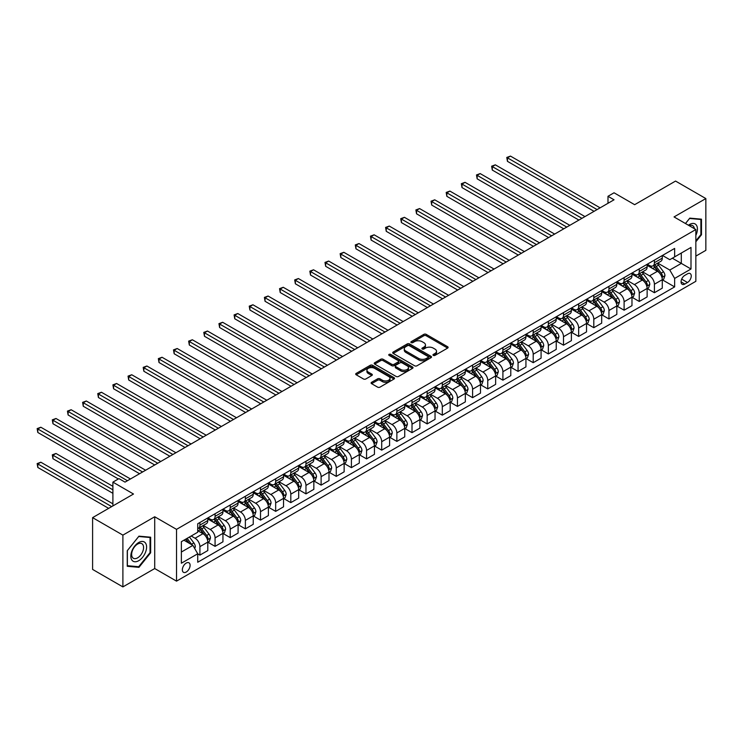 <?xml version="1.0" encoding="UTF-8"?>
<svg xmlns="http://www.w3.org/2000/svg" width="743" height="743" viewBox="0 0 743 743"><rect width="100%" height="100%" fill="white"/><g stroke="black" fill="none" stroke-linecap="round" stroke-linejoin="round"><path stroke-width="1.11" d="M433.318 355.395A1.18 0.678 0 0 0 434.98 355.395L447.62 348.096A1.681 0.975 0 0 0 448.113 347.408A1.681 0.975 0 0 0 447.62 346.721L426.203 334.359A1.681 0.975 0 0 0 423.826 334.359L411.185 341.659A1.18 0.678 0 0 0 410.842 342.133A1.18 0.678 0 0 0 411.185 342.616A1.18 0.678 0 0 0 412.848 342.616L414.492 341.669A5.387 3.111 0 0 1 422.098 341.669L423.881 342.699A5.387 3.111 0 0 1 425.46 344.901A5.387 3.111 0 0 1 423.881 347.102L422.247 348.04A1.18 0.678 0 0 0 421.903 348.523A1.18 0.678 0 0 0 422.247 349.006A1.18 0.678 0 0 0 423.919 349.006L425.553 348.058A5.387 3.111 0 0 1 433.169 348.058L434.952 349.089A5.387 3.111 0 0 1 436.522 351.29A5.387 3.111 0 0 1 434.952 353.482L433.318 354.43A1.18 0.678 0 0 0 432.965 354.913A1.18 0.678 0 0 0 433.318 355.395L433.318 354.43M186.224 572.036A5.489 3.167 120 0 0 189.809 567.206A5.489 3.167 120 0 0 188.963 562.813A5.489 3.167 120 0 0 186.224 563.083A5.489 3.167 120 0 0 182.639 567.912A5.489 3.167 120 0 0 183.475 572.314A5.489 3.167 120 0 0 186.224 572.036M371.602 382.301A1.681 0.975 0 0 0 371.11 382.989A1.681 0.975 0 0 0 371.602 383.667L377.611 387.14A1.681 0.975 0 0 0 379.989 387.14L394.022 379.032A1.681 0.975 0 0 0 394.524 378.345A1.681 0.975 0 0 0 394.022 377.658L372.614 365.296A1.681 0.975 0 0 0 370.237 365.296L356.194 373.404A1.681 0.975 0 0 0 355.702 374.091A1.681 0.975 0 0 0 356.194 374.778L363.457 378.967A1.681 0.975 0 0 0 365.835 378.967L371.844 375.494A1.681 0.975 0 0 0 372.336 374.816A1.681 0.975 0 0 0 371.844 374.128L368.24 372.048A4.504 2.6 0 0 1 366.921 370.209A4.504 2.6 0 0 1 369.698 367.813A4.504 2.6 0 0 1 374.602 368.37L388.7 376.515A4.504 2.6 0 0 1 390.019 378.345A4.504 2.6 0 0 1 387.242 380.75A4.504 2.6 0 0 1 382.339 380.184L379.989 378.828A1.681 0.975 0 0 0 377.611 378.828L371.602 382.301L371.602 383.667M695.847 256.112L705.85 250.345L705.85 198.567L675.554 181.069L634.643 204.687L614.043 192.79L607.988 196.291L614.043 199.793L125.019 482.123L118.954 478.631L112.899 482.123L112.899 505.918M122.892 535.127L122.892 586.905L154.711 568.544L154.711 516.766L122.892 535.127L92.596 517.639L133.499 494.021L112.899 482.123M154.711 516.766L176.528 529.36L695.847 229.522L695.847 281.309L176.528 581.137L176.528 529.36M705.85 198.567L674.04 216.928L695.847 229.522M414.603 365.779A1.681 0.975 0 0 0 416.99 365.779L431.024 357.671A1.681 0.975 0 0 0 431.516 356.984A1.681 0.975 0 0 0 431.024 356.306L409.607 343.935A1.681 0.975 0 0 0 407.229 343.935L393.196 352.043A1.681 0.975 0 0 0 392.703 352.73A1.681 0.975 0 0 0 393.196 353.417L414.603 365.779M389.564 355.646A1.18 0.678 0 0 1 390.753 355.813L390.753 354.411L412.523 366.977A1.681 0.975 0 0 1 413.015 367.664A1.681 0.975 0 0 1 412.523 368.352L398.489 376.46A1.681 0.975 0 0 1 396.112 376.46L374.695 364.098L380.704 360.652L380.704 359.259L374.695 362.723A1.681 0.975 0 0 0 374.203 363.411A1.681 0.975 0 0 0 374.695 364.098L374.695 362.723M380.704 360.652A1.681 0.975 0 0 1 383.082 360.652L383.082 359.259A1.681 0.975 0 0 0 380.704 359.259M383.082 359.259L391.765 364.265A1.681 0.975 0 0 0 394.143 364.265L398.127 361.971A1.681 0.975 0 0 0 398.619 361.284A1.681 0.975 0 0 0 398.127 360.596L389.091 355.377A1.18 0.678 0 0 1 388.747 354.894A1.18 0.678 0 0 1 389.471 354.262A1.18 0.678 0 0 1 390.753 354.411M122.892 586.905L92.596 569.417L92.596 517.639M687.489 273.823L684.823 275.356A5.312 3.065 120 0 0 681.35 280.037A5.312 3.065 120 0 0 682.167 284.3A5.312 3.065 120 0 0 684.823 284.04L687.489 282.498A5.312 3.065 120 0 0 690.962 277.817A5.312 3.065 120 0 0 690.145 273.554A5.312 3.065 120 0 0 687.489 273.823M662.459 255.453L669.796 259.688L674.644 256.883L674.644 248.422L197.731 523.759L197.731 532.229L181.376 541.675L181.376 563.222L197.731 553.776L197.731 562.247L674.644 286.9L674.644 278.439L669.796 270.043L657.741 263.087M674.644 256.883L690.999 247.438L690.999 268.994L674.644 278.439M154.711 568.544L176.528 581.137M607.988 196.291L607.988 203.285M672.341 258.211L681.303 263.394L681.303 253.038L690.999 247.438M669.796 270.043L681.303 263.394L690.999 268.994M181.376 552.03L192.883 545.381L183.92 540.198M197.731 553.851L199.913 555.105L199.913 546.644A6.854 3.956 -120 0 0 195.065 538.248L191.192 536M199.913 555.105L207.799 550.563L207.799 542.093A6.854 3.956 -120 0 0 202.95 533.697L197.731 530.688M207.975 542.269L215.071 546.356L215.071 537.895A6.854 3.956 -120 0 0 210.223 529.499L203.257 525.477M215.071 546.356L222.946 541.814L222.946 533.344A6.854 3.956 -120 0 0 218.098 524.948L207.799 519.004M223.123 533.52L230.219 537.616L230.219 529.146A6.854 3.956 -120 0 0 225.37 520.75L218.405 516.729M230.219 537.616L238.094 533.065L238.094 524.595A6.854 3.956 -120 0 0 233.246 516.199L222.946 510.255M238.271 524.772L245.366 528.867L245.366 520.397A6.854 3.956 -120 0 0 240.518 512.001L233.553 507.989M245.366 528.867L253.242 524.317L253.242 515.856A6.854 3.956 -120 0 0 248.394 507.46L238.094 501.506M253.428 516.023L260.514 520.119L260.514 511.658A6.854 3.956 -120 0 0 255.666 503.262L248.71 499.24M260.514 520.119L268.39 515.577L268.39 507.107A6.854 3.956 -120 0 0 263.542 498.711L253.242 492.758M268.576 507.283L275.662 511.37L275.662 502.909A6.854 3.956 -120 0 0 270.814 494.513L263.858 490.491M275.662 511.37L283.538 506.828L283.538 498.358A6.854 3.956 -120 0 0 278.69 489.962L268.39 484.018M283.724 498.534L290.81 502.63L290.81 494.16A6.854 3.956 -120 0 0 285.962 485.764L279.006 481.743M290.81 502.63L298.695 498.079L298.695 489.609A6.854 3.956 -120 0 0 293.847 481.213L283.538 475.269M298.872 489.786L305.967 493.881L305.967 485.411A6.854 3.956 -120 0 0 301.119 477.015L294.154 473.003M305.967 493.881L313.843 489.331L313.843 480.87A6.854 3.956 -120 0 0 308.995 472.474L298.695 466.52M314.02 481.037L321.115 485.133L321.115 476.672A6.854 3.956 -120 0 0 316.267 468.276L309.302 464.254M321.115 485.133L328.991 480.591L328.991 472.121A6.854 3.956 -120 0 0 324.143 463.725L313.843 457.772M329.168 472.297L336.263 476.384L336.263 467.923A6.854 3.956 -120 0 0 331.415 459.527L324.45 455.505M336.263 476.384L344.139 471.842L344.139 463.372A6.854 3.956 -120 0 0 339.291 454.976L328.991 449.032M344.325 463.548L351.411 467.644L351.411 459.174A6.854 3.956 -120 0 0 346.563 450.778L339.607 446.757M351.411 467.644L359.287 463.093L359.287 454.623A6.854 3.956 -120 0 0 354.439 446.227L344.139 440.283M359.473 454.8L366.559 458.895L366.559 450.425A6.854 3.956 -120 0 0 361.711 442.029L354.755 438.017M366.559 458.895L374.435 454.344L374.435 445.884A6.854 3.956 -120 0 0 369.587 437.488L359.287 431.534M374.621 446.051L381.707 450.147L381.707 441.686A6.854 3.956 -120 0 0 376.859 433.29L369.903 429.268M381.707 450.147L389.592 445.605L389.592 437.135A6.854 3.956 -120 0 0 384.744 428.739L374.435 422.786M389.769 437.311L396.864 441.398L396.864 432.937A6.854 3.956 -120 0 0 392.016 424.541L385.05 420.519M396.864 441.398L404.74 436.856L404.74 428.386A6.854 3.956 -120 0 0 399.892 419.99L389.592 414.046M404.916 428.562L412.012 432.658L412.012 424.188A6.854 3.956 -120 0 0 407.164 415.792L400.198 411.771M412.012 432.658L419.888 428.107L419.888 419.637A6.854 3.956 -120 0 0 415.04 411.241L404.74 405.297M420.074 419.814L427.16 423.909L427.16 415.439A6.854 3.956 -120 0 0 422.312 407.043L415.346 403.031M427.16 423.909L435.036 419.358L435.036 410.898A6.854 3.956 -120 0 0 430.188 402.502L419.888 396.548M435.222 411.065L442.308 415.161L442.308 406.7A6.854 3.956 -120 0 0 437.46 398.304L430.503 394.282M442.308 415.161L450.184 410.619L450.184 402.149A6.854 3.956 -120 0 0 445.336 393.753L435.036 387.8M450.369 402.325L457.456 406.412L457.456 397.951A6.854 3.956 -120 0 0 452.608 389.555L445.651 385.533M457.456 406.412L465.332 401.87L465.332 393.4A6.854 3.956 -120 0 0 460.493 385.004L450.184 379.06M465.517 393.576L472.604 397.672L472.604 389.202A6.854 3.956 -120 0 0 467.756 380.806L460.799 376.785M472.604 397.672L480.489 393.121L480.489 384.651A6.854 3.956 -120 0 0 475.641 376.255L465.332 370.311M480.665 384.828L487.761 388.923L487.761 380.453A6.854 3.956 -120 0 0 482.913 372.057L475.947 368.045M487.761 388.923L495.637 384.372L495.637 375.912A6.854 3.956 -120 0 0 490.789 367.516L480.489 361.562M495.813 376.079L502.909 380.175L502.909 371.714A6.854 3.956 -120 0 0 498.061 363.318L491.095 359.296M502.909 380.175L510.785 375.633L510.785 367.163A6.854 3.956 -120 0 0 505.937 358.767L495.637 352.814M510.97 367.339L518.057 371.426L518.057 362.965A6.854 3.956 -120 0 0 513.209 354.569L506.252 350.547M518.057 371.426L525.933 366.884L525.933 358.414A6.854 3.956 -120 0 0 521.084 350.018L510.785 344.074M526.118 358.59L533.205 362.686L533.205 354.216A6.854 3.956 -120 0 0 528.357 345.82L521.4 341.799M533.205 362.686L541.08 358.135L541.08 349.665A6.854 3.956 -120 0 0 536.232 341.269L525.933 335.325M541.266 349.842L548.353 353.937L548.353 345.467A6.854 3.956 -120 0 0 543.505 337.071L536.548 333.059M548.353 353.937L556.238 349.386L556.238 340.926A6.854 3.956 -120 0 0 551.39 332.53L541.08 326.576M556.414 341.102L563.5 345.189L563.5 336.728A6.854 3.956 -120 0 0 558.662 328.332L551.696 324.31M563.5 345.189L571.386 340.647L571.386 332.177A6.854 3.956 -120 0 0 566.538 323.781L556.238 317.828M571.562 332.353L578.658 336.44L578.658 327.979A6.854 3.956 -120 0 0 573.81 319.583L566.844 315.561M578.658 336.44L586.533 331.898L586.533 323.428A6.854 3.956 -120 0 0 581.685 315.032L571.386 309.088M586.71 323.604L593.806 327.7L593.806 319.23A6.854 3.956 -120 0 0 588.958 310.834L581.992 306.813M593.806 327.7L601.681 323.149L601.681 314.679A6.854 3.956 -120 0 0 596.833 306.283L586.533 300.339M601.867 314.856L608.954 318.951L608.954 310.481A6.854 3.956 -120 0 0 604.105 302.085L597.149 298.073M608.954 318.951L616.829 314.4L616.829 305.94A6.854 3.956 -120 0 0 611.981 297.544L601.681 291.59M617.015 306.116L624.101 310.202L624.101 301.742A6.854 3.956 -120 0 0 619.253 293.346L612.297 289.324M624.101 310.202L631.977 305.661L631.977 297.191A6.854 3.956 -120 0 0 627.129 288.795L616.829 282.842M632.163 297.367L639.249 301.454L639.249 292.993A6.854 3.956 -120 0 0 634.401 284.597L627.445 280.575M639.249 301.454L647.134 296.912L647.134 288.442A6.854 3.956 -120 0 0 642.286 280.046L631.977 274.102M647.311 288.618L654.407 292.714L654.407 284.244A6.854 3.956 -120 0 0 649.558 275.848L642.593 271.827M654.407 292.714L662.282 288.163L662.282 279.693A6.854 3.956 -120 0 0 657.434 271.297L647.134 265.353M647.311 264.202L649.558 265.492A6.854 3.956 -120 0 0 652.986 265.836A6.854 3.956 -120 0 0 654.407 262.697L654.407 260.106M632.163 272.941L634.401 274.241A6.854 3.956 -120 0 0 637.828 274.576A6.854 3.956 -120 0 0 639.249 271.436L639.249 268.855M617.015 281.69L619.253 282.981A6.854 3.956 -120 0 0 622.68 283.324A6.854 3.956 -120 0 0 624.101 280.185L624.101 277.594M601.867 290.439L604.105 291.73A6.854 3.956 -120 0 0 607.533 292.073A6.854 3.956 -120 0 0 608.954 288.934L608.954 286.343M586.71 299.188L588.958 300.478A6.854 3.956 -120 0 0 592.385 300.822A6.854 3.956 -120 0 0 593.806 297.683L593.806 295.092M571.562 307.927L573.81 309.227A6.854 3.956 -120 0 0 577.237 309.562A6.854 3.956 -120 0 0 578.658 306.422L578.658 303.841M556.414 316.676L558.662 317.967A6.854 3.956 -120 0 0 562.089 318.31A6.854 3.956 -120 0 0 563.5 315.171L563.5 312.58M541.266 325.425L543.505 326.716A6.854 3.956 -120 0 0 546.932 327.059A6.854 3.956 -120 0 0 548.353 323.92L548.353 321.329M526.118 334.174L528.357 335.464A6.854 3.956 -120 0 0 531.784 335.808A6.854 3.956 -120 0 0 533.205 332.669L533.205 330.078M510.97 342.913L513.209 344.213A6.854 3.956 -120 0 0 516.636 344.548A6.854 3.956 -120 0 0 518.057 341.409L518.057 338.827M495.813 351.662L498.061 352.953A6.854 3.956 -120 0 0 501.488 353.296A6.854 3.956 -120 0 0 502.909 350.157L502.909 347.566M480.665 360.411L482.913 361.702A6.854 3.956 -120 0 0 486.34 362.045A6.854 3.956 -120 0 0 487.761 358.906L487.761 356.315M465.517 369.16L467.756 370.451A6.854 3.956 -120 0 0 471.192 370.794A6.854 3.956 -120 0 0 472.604 367.655L472.604 365.064M450.369 377.899L452.608 379.199A6.854 3.956 -120 0 0 456.035 379.534A6.854 3.956 -120 0 0 457.456 376.395L457.456 373.813M435.222 386.648L437.46 387.939A6.854 3.956 -120 0 0 440.887 388.283A6.854 3.956 -120 0 0 442.308 385.143L442.308 382.552M420.074 395.397L422.312 396.688A6.854 3.956 -120 0 0 425.739 397.031A6.854 3.956 -120 0 0 427.16 393.892L427.16 391.301M404.916 404.146L407.164 405.437A6.854 3.956 -120 0 0 410.591 405.78A6.854 3.956 -120 0 0 412.012 402.641L412.012 400.05M389.769 412.885L392.016 414.185A6.854 3.956 -120 0 0 395.443 414.52A6.854 3.956 -120 0 0 396.864 411.381L396.864 408.799M374.621 421.634L376.859 422.925A6.854 3.956 -120 0 0 380.295 423.269A6.854 3.956 -120 0 0 381.707 420.129L381.707 417.538M359.473 430.383L361.711 431.674A6.854 3.956 -120 0 0 365.138 432.017A6.854 3.956 -120 0 0 366.559 428.878L366.559 426.287M344.325 439.132L346.563 440.423A6.854 3.956 -120 0 0 349.99 440.766A6.854 3.956 -120 0 0 351.411 437.627L351.411 435.036M329.168 447.871L331.415 449.171A6.854 3.956 -120 0 0 334.842 449.506A6.854 3.956 -120 0 0 336.263 446.367L336.263 443.785M314.02 456.62L316.267 457.911A6.854 3.956 -120 0 0 319.694 458.255A6.854 3.956 -120 0 0 321.115 455.115L321.115 452.524M298.872 465.369L301.119 466.66A6.854 3.956 -120 0 0 304.546 467.003A6.854 3.956 -120 0 0 305.967 463.864L305.967 461.273M283.724 474.118L285.962 475.409A6.854 3.956 -120 0 0 289.389 475.752A6.854 3.956 -120 0 0 290.81 472.613L290.81 470.022M268.576 482.857L270.814 484.157A6.854 3.956 -120 0 0 274.241 484.492A6.854 3.956 -120 0 0 275.662 481.353L275.662 478.771M253.428 491.606L255.666 492.897A6.854 3.956 -120 0 0 259.093 493.241A6.854 3.956 -120 0 0 260.514 490.101L260.514 487.51M238.271 500.355L240.518 501.646A6.854 3.956 -120 0 0 243.945 501.989A6.854 3.956 -120 0 0 245.366 498.85L245.366 496.259M223.123 509.104L225.37 510.395A6.854 3.956 -120 0 0 228.798 510.738A6.854 3.956 -120 0 0 230.219 507.599L230.219 505.008M207.975 517.843L210.223 519.143A6.854 3.956 -120 0 0 213.65 519.478A6.854 3.956 -120 0 0 215.071 516.339L215.071 513.757M662.459 279.87L674.644 286.9M652.986 265.836L660.861 261.285A6.854 3.956 -120 0 0 662.282 258.146L662.282 255.555M637.828 274.576L645.713 270.034A6.854 3.956 -120 0 0 647.134 266.895L647.134 264.304M622.68 283.324L630.566 278.774A6.854 3.956 -120 0 0 631.977 275.634L631.977 273.053M607.533 292.073L615.408 287.522A6.854 3.956 -120 0 0 616.829 284.383L616.829 281.792M592.385 300.822L600.26 296.271A6.854 3.956 -120 0 0 601.681 293.132L601.681 290.541M577.237 309.562L585.112 305.02A6.854 3.956 -120 0 0 586.533 301.881L586.533 299.29M562.089 318.31L569.965 313.76A6.854 3.956 -120 0 0 571.386 310.62L571.386 308.039M546.932 327.059L554.817 322.508A6.854 3.956 -120 0 0 556.238 319.369L556.238 316.778M531.784 335.808L539.659 331.257A6.854 3.956 -120 0 0 541.08 328.118L541.08 325.527M516.636 344.548L524.512 340.006A6.854 3.956 -120 0 0 525.933 336.867L525.933 334.276M501.488 353.296L509.364 348.746A6.854 3.956 -120 0 0 510.785 345.606L510.785 343.025M486.34 362.045L494.216 357.494A6.854 3.956 -120 0 0 495.637 354.355L495.637 351.764M471.192 370.794L479.068 366.243A6.854 3.956 -120 0 0 480.489 363.104L480.489 360.513M456.035 379.534L463.92 374.992A6.854 3.956 -120 0 0 465.332 371.853L465.332 369.262M440.887 388.283L448.763 383.732A6.854 3.956 -120 0 0 450.184 380.592L450.184 378.011M425.739 397.031L433.615 392.48A6.854 3.956 -120 0 0 435.036 389.341L435.036 386.75M410.591 405.78L418.467 401.229A6.854 3.956 -120 0 0 419.888 398.09L419.888 395.499M395.443 414.52L403.319 409.978A6.854 3.956 -120 0 0 404.74 406.839L404.74 404.248M380.295 423.269L388.171 418.718A6.854 3.956 -120 0 0 389.592 415.578L389.592 412.997M365.138 432.017L373.023 427.466A6.854 3.956 -120 0 0 374.435 424.327L374.435 421.736M349.99 440.766L357.866 436.215A6.854 3.956 -120 0 0 359.287 433.076L359.287 430.485M334.842 449.506L342.718 444.964A6.854 3.956 -120 0 0 344.139 441.825L344.139 439.234M319.694 458.255L327.57 453.704A6.854 3.956 -120 0 0 328.991 450.564L328.991 447.983M304.546 467.003L312.422 462.452A6.854 3.956 -120 0 0 313.843 459.313L313.843 456.722M289.389 475.752L297.274 471.201A6.854 3.956 -120 0 0 298.695 468.062L298.695 465.471M274.241 484.492L282.126 479.95A6.854 3.956 -120 0 0 283.538 476.811L283.538 474.22M259.093 493.241L266.969 488.69A6.854 3.956 -120 0 0 268.39 485.55L268.39 482.969M243.945 501.989L251.821 497.438A6.854 3.956 -120 0 0 253.242 494.299L253.242 491.708M228.798 510.738L236.673 506.187A6.854 3.956 -120 0 0 238.094 503.048L238.094 500.457M213.65 519.478L221.525 514.936A6.854 3.956 -120 0 0 222.946 511.797L222.946 509.206M197.731 528.505A6.854 3.956 -120 0 0 198.492 528.227L206.378 523.676A6.854 3.956 -120 0 0 207.799 520.537L207.799 517.955M198.492 528.227A6.854 3.956 -120 0 0 199.913 525.087L199.913 522.496M192.883 545.381L197.731 553.776M695.847 241.781L701.485 234.769L701.485 219.176L689.792 218.136L685.455 223.522M127.257 566.296L138.95 567.346L150.653 552.792L150.653 537.198L138.95 536.158L127.257 550.702L127.257 566.296M700.881 234.416L701.485 234.769M150.049 552.439L150.653 552.792M137.715 566.63L138.95 567.346M433.782 355.553L434.952 354.885A5.387 3.111 0 0 0 436.522 352.684L436.522 351.29M425.46 344.901L425.46 346.303A5.387 3.111 0 0 1 423.881 348.495L422.721 349.173M447.62 346.721L447.62 348.096L426.203 335.752A1.681 0.975 0 0 0 423.826 335.752L411.659 342.783M431.005 357.689L409.607 345.337A1.681 0.975 0 0 0 407.229 345.337L393.214 353.427M428.052 357.467A1.18 0.678 0 0 0 428.395 356.984A1.18 0.678 0 0 0 428.052 356.51L409.254 345.653A1.18 0.678 0 0 0 407.591 345.653L405.864 346.656A5.387 3.111 0 0 0 404.285 348.848A5.387 3.111 0 0 0 405.864 351.049L418.708 358.46A5.387 3.111 0 0 0 426.324 358.46L428.052 357.467L428.052 358.869A1.18 0.678 0 0 0 428.395 358.386L428.395 356.984M404.285 348.848L404.285 350.25A5.387 3.111 0 0 0 405.864 352.442L405.864 351.049M428.052 358.869L426.324 359.863A5.387 3.111 0 0 1 418.708 359.863L405.864 352.442M383.082 360.652L391.765 365.667A1.681 0.975 0 0 0 394.143 365.667L398.127 363.364A1.681 0.975 0 0 0 398.619 362.677L398.619 361.284M390.753 355.813L412.504 368.37M400.774 369.475A4.504 2.6 0 0 0 405.678 370.033A4.504 2.6 0 0 0 408.464 367.636A4.504 2.6 0 0 0 407.145 365.797L402.177 362.928A1.681 0.975 0 0 0 399.799 362.928L395.815 365.231A1.681 0.975 0 0 0 395.322 365.918A1.681 0.975 0 0 0 395.815 366.605L400.774 369.475L400.774 370.868A4.504 2.6 0 0 0 405.678 371.435A4.504 2.6 0 0 0 408.464 369.03L408.464 367.636M395.322 365.918L395.322 367.321A1.681 0.975 0 0 0 395.815 367.999L395.815 366.605M400.774 370.868L395.815 367.999M390.019 378.345L390.019 379.747A4.504 2.6 0 0 1 387.242 382.153A4.504 2.6 0 0 1 382.339 381.586L379.989 380.23A1.681 0.975 0 0 0 377.611 380.23L371.621 383.685M366.921 370.209L366.921 371.611A4.504 2.6 0 0 0 368.24 373.45L368.24 372.048M371.844 374.128L371.844 375.494L368.24 373.45M394.004 379.051L372.614 366.698A1.681 0.975 0 0 0 370.237 366.698L356.222 374.788M662.282 279.981L663.731 279.136L664.948 275.634A4.542 2.619 -120 0 0 663.499 271.771L658.549 265.158A13.114 7.569 -120 0 0 657.109 263.449M652.187 268.269A13.114 7.569 -120 0 0 649.503 265.465M661.864 277.195L662.496 275.829A4.542 2.619 -120 0 0 661.196 273.099L656.245 266.486A13.114 7.569 -120 0 0 654.815 264.777M653.589 265.483A10.885 6.288 60 0 1 655.382 267.508L659.57 273.108M507.45 196.328L563.751 228.825L477.155 178.831L477.155 175.329L480.182 173.583L569.807 225.324M653.357 265.613A13.114 7.569 60 0 1 654.787 267.331L658.075 271.724M597.075 209.582L507.45 157.841L510.478 156.095L600.103 207.836M594.047 211.337L507.45 161.342L507.45 157.841L506.782 157.451L510.478 156.095M507.45 161.342L506.782 157.451M647.134 288.721L648.583 287.885L649.8 284.383A4.542 2.619 -120 0 0 648.351 280.52L643.392 273.907A13.114 7.569 -120 0 0 641.961 272.189M637.039 277.018A13.114 7.569 -120 0 0 634.355 274.213M646.716 285.944L647.348 284.578A4.542 2.619 -120 0 0 646.048 281.848L641.088 275.235A13.114 7.569 -120 0 0 639.658 273.526M638.441 274.223A10.885 6.288 60 0 1 640.225 276.257L644.422 281.848M492.303 205.068L548.594 237.574L462.007 187.58L462.007 184.078L465.034 182.332L554.659 234.073M638.209 274.362A13.114 7.569 60 0 1 639.639 276.08L642.927 280.473M631.977 297.469L633.435 296.633L634.643 293.132A4.542 2.619 -120 0 0 633.194 289.259L628.244 282.656A13.114 7.569 -120 0 0 626.813 280.938M621.891 285.767A13.114 7.569 -120 0 0 619.207 282.953M631.569 294.692L632.191 293.327A4.542 2.619 -120 0 0 630.891 290.597L625.94 283.984A13.114 7.569 -120 0 0 624.51 282.266M623.293 282.972A10.885 6.288 60 0 1 625.077 285.006L629.265 290.597M477.155 213.817L533.446 246.323L446.849 196.328L446.849 192.827L449.886 191.081L539.511 242.822M623.061 283.111A13.114 7.569 60 0 1 624.491 284.82L627.779 289.213M616.829 306.218L618.287 305.373L619.495 301.881A4.542 2.619 -120 0 0 618.046 298.008L613.096 291.395A13.114 7.569 -120 0 0 611.665 289.686M606.743 294.516A13.114 7.569 -120 0 0 604.059 291.702M616.421 303.432L617.043 302.076A4.542 2.619 -120 0 0 615.743 299.336L610.792 292.733A13.114 7.569 -120 0 0 609.362 291.015M608.145 291.72A10.885 6.288 60 0 1 609.929 293.754L614.117 299.345M462.007 222.566L518.298 255.063L431.702 205.068L431.702 201.576L434.739 199.821L524.363 251.571M607.904 291.86A13.114 7.569 60 0 1 609.334 293.569L612.631 297.962M581.927 218.331L492.303 166.59L495.33 164.835L584.955 216.584M578.899 220.077L492.303 170.082L492.303 166.59L491.634 166.2L495.33 164.835M492.303 170.082L491.634 166.2M566.779 227.079L476.486 174.949L480.182 173.583M477.155 178.831L476.486 174.949M551.631 235.828L461.338 183.697L465.034 182.332M462.007 187.58L461.338 183.697M601.681 314.967L603.14 314.122L604.347 310.62A4.542 2.619 -120 0 0 602.898 306.757L597.948 300.144A13.114 7.569 -120 0 0 596.518 298.435M591.586 303.255A13.114 7.569 -120 0 0 588.902 300.451M601.263 312.181L601.895 310.815A4.542 2.619 -120 0 0 600.595 308.085L595.645 301.472A13.114 7.569 -120 0 0 594.214 299.763M592.988 300.469A10.885 6.288 60 0 1 594.781 302.494L598.969 308.094M446.849 231.314L503.15 263.811L416.554 213.817L416.554 210.315L419.581 208.569L509.206 260.31M592.756 300.599A13.114 7.569 60 0 1 594.186 302.317L597.483 306.71M536.474 244.568L446.19 192.437L449.886 191.081M446.849 196.328L446.19 192.437M695.847 235.401A11.145 6.436 120 0 0 696.367 225.101A11.145 6.436 120 0 0 688.417 225.231M694.361 228.668A8.433 4.867 120 0 0 693.609 226.522A8.433 4.867 120 0 0 692.662 225.64A8.433 4.867 120 0 0 689.198 225.686M689.523 218.461L700.881 219.491L700.881 234.593L695.847 240.853M700.129 219.055L700.881 219.491M685.483 223.541L689.55 218.479M138.709 542.511A11.145 6.436 120 0 0 130.833 556.154A11.145 6.436 120 0 0 138.709 560.705A11.145 6.436 120 0 0 146.594 547.062A11.145 6.436 120 0 0 138.709 542.511M137.604 544.08A8.433 4.867 120 0 0 132.096 551.52A8.433 4.867 120 0 0 133.387 558.272A8.433 4.867 120 0 0 137.604 557.854A8.433 4.867 120 0 0 143.12 550.424A8.433 4.867 120 0 0 141.829 543.662A8.433 4.867 120 0 0 137.604 544.08M150.049 552.616L138.709 566.714L127.378 565.702L127.378 550.6L138.709 536.502L150.049 537.514L150.049 552.616M149.297 537.078L150.049 537.514M586.533 323.707L587.982 322.871L589.199 319.369A4.542 2.619 -120 0 0 587.75 315.506L582.8 308.893A13.114 7.569 -120 0 0 581.37 307.175M576.438 312.004A13.114 7.569 -120 0 0 573.754 309.199M586.116 320.93L586.747 319.564A4.542 2.619 -120 0 0 585.447 316.834L580.497 310.221A13.114 7.569 -120 0 0 579.066 308.512M577.84 309.209A10.885 6.288 60 0 1 579.633 311.243L583.822 316.834M431.702 240.054L488.002 272.56L401.406 222.566L401.406 219.064L404.433 217.318L494.058 269.059M577.608 309.348A13.114 7.569 60 0 1 579.038 311.066L582.336 315.459M521.326 253.317L431.042 201.186L434.739 199.821M431.702 205.068L431.042 201.186M571.386 332.455L572.834 331.619L574.051 328.118A4.542 2.619 -120 0 0 572.602 324.245L567.643 317.642A13.114 7.569 -120 0 0 566.212 315.924M561.29 320.753A13.114 7.569 -120 0 0 558.606 317.939M570.968 329.678L571.599 328.313A4.542 2.619 -120 0 0 570.299 325.583L565.349 318.97A13.114 7.569 -120 0 0 563.909 317.252M562.692 317.958A10.885 6.288 60 0 1 564.476 319.992L568.674 325.583M416.554 248.803L472.845 281.309M562.46 318.097A13.114 7.569 60 0 1 563.891 319.806L567.178 324.199M506.178 262.065L415.885 209.935L419.581 208.569M416.554 213.817L415.885 209.935M556.238 341.204L557.687 340.359L558.903 336.867A4.542 2.619 -120 0 0 557.445 332.994L552.495 326.381A13.114 7.569 -120 0 0 551.065 324.672M546.142 329.502A13.114 7.569 -120 0 0 543.458 326.688M555.82 338.418L556.451 337.062A4.542 2.619 -120 0 0 555.151 334.322L550.191 327.719A13.114 7.569 -120 0 0 548.761 326.001M547.545 326.706A10.885 6.288 60 0 1 549.328 328.74L553.526 334.331M401.406 257.552L457.697 290.049L371.11 240.054L371.11 236.562L374.138 234.807L463.762 286.557M547.312 326.846A13.114 7.569 60 0 1 548.743 328.555L552.03 332.948M491.03 270.814L400.737 218.683L404.433 217.318M401.406 222.566L400.737 218.683M541.08 349.953L542.539 349.108L543.746 345.606A4.542 2.619 -120 0 0 542.297 341.743L537.347 335.13A13.114 7.569 -120 0 0 535.917 333.421M530.994 338.241A13.114 7.569 -120 0 0 528.31 335.437M540.672 347.167L541.294 345.801A4.542 2.619 -120 0 0 539.994 343.071L535.044 336.458A13.114 7.569 -120 0 0 533.613 334.749M532.397 335.455A10.885 6.288 60 0 1 534.18 337.48L538.369 343.08M386.258 266.3L442.549 298.797L355.953 248.803L355.953 245.301L358.99 243.555L448.614 295.296M532.164 335.585A13.114 7.569 60 0 1 533.595 337.303L536.883 341.696M475.882 279.554L386.258 227.813L389.286 226.067L478.91 277.808M472.854 281.309L386.258 231.314L386.258 227.813L385.589 227.423L389.286 226.067M386.258 231.314L385.589 227.423M525.933 358.693L527.391 357.857L528.598 354.355A4.542 2.619 -120 0 0 527.149 350.492L522.199 343.879A13.114 7.569 -120 0 0 520.769 342.161M515.846 346.99A13.114 7.569 -120 0 0 513.162 344.185M525.524 355.916L526.146 354.55A4.542 2.619 -120 0 0 524.846 351.82L519.896 345.207A13.114 7.569 -120 0 0 518.465 343.498M517.249 344.195A10.885 6.288 60 0 1 519.032 346.229L523.221 351.82M371.11 275.04L427.401 307.546L340.805 257.552L340.805 254.05L343.833 252.304L433.457 304.045M517.007 344.334A13.114 7.569 60 0 1 518.438 346.052L521.735 350.445M460.734 288.303L370.441 236.172L374.138 234.807M371.11 240.054L370.441 236.172M510.785 367.441L512.243 366.605L513.45 363.104A4.542 2.619 -120 0 0 512.001 359.231L507.051 352.628A13.114 7.569 -120 0 0 505.621 350.91M500.689 355.739A13.114 7.569 -120 0 0 498.005 352.925M510.367 364.664L510.998 363.299A4.542 2.619 -120 0 0 509.698 360.569L504.748 353.956A13.114 7.569 -120 0 0 503.317 352.238M502.092 352.944A10.885 6.288 60 0 1 503.884 354.978L508.073 360.569M355.953 283.789L412.254 316.295L325.657 266.3L325.657 262.799L328.685 261.053L418.309 312.794M501.859 353.083A13.114 7.569 60 0 1 503.29 354.792L506.587 359.185M445.577 297.051L355.293 244.921L358.99 243.555M355.953 248.803L355.293 244.921M495.637 376.19L497.086 375.345L498.302 371.853A4.542 2.619 -120 0 0 496.853 367.98L491.903 361.367A13.114 7.569 -120 0 0 490.473 359.658M485.541 364.488A13.114 7.569 -120 0 0 482.857 361.674M495.219 373.404L495.85 372.048A4.542 2.619 -120 0 0 494.55 369.308L489.6 362.705A13.114 7.569 -120 0 0 488.17 360.987M486.944 361.692A10.885 6.288 60 0 1 488.736 363.726L492.925 369.317M340.805 292.538L397.106 325.035L310.509 275.04L310.509 271.548L313.537 269.793L403.161 321.543M486.711 361.832A13.114 7.569 60 0 1 488.142 363.541L491.439 367.934M430.429 305.8L340.136 253.669L343.833 252.304M340.805 257.552L340.136 253.669M480.489 384.939L481.938 384.094L483.154 380.592A4.542 2.619 -120 0 0 481.705 376.729L476.746 370.116A13.114 7.569 -120 0 0 475.316 368.407M470.393 373.227A13.114 7.569 -120 0 0 467.709 370.423M480.071 382.153L480.702 380.787A4.542 2.619 -120 0 0 479.402 378.057L474.443 371.444A13.114 7.569 -120 0 0 473.012 369.735M471.796 370.441A10.885 6.288 60 0 1 473.579 372.466L477.777 378.066M325.657 301.286L381.948 333.783L295.361 283.789L295.361 280.287L298.389 278.541L388.013 330.282M471.564 370.571A13.114 7.569 60 0 1 472.994 372.289L476.282 376.682M415.281 314.54L324.988 262.409L328.685 261.053M325.657 266.3L324.988 262.409M465.332 393.679L466.79 392.843L468.006 389.341A4.542 2.619 -120 0 0 466.548 385.478L461.598 378.865A13.114 7.569 -120 0 0 460.168 377.147M455.245 381.976A13.114 7.569 -120 0 0 452.561 379.171M464.923 390.902L465.555 389.536A4.542 2.619 -120 0 0 464.254 386.806L459.295 380.193A13.114 7.569 -120 0 0 457.864 378.484M456.648 379.181A10.885 6.288 60 0 1 458.431 381.215L462.62 386.806M310.509 310.026L366.801 342.532L280.213 292.538L280.213 289.036L283.241 287.29L372.865 339.031M456.416 379.32A13.114 7.569 60 0 1 457.846 381.038L461.134 385.431M400.133 323.289L309.84 271.158L313.537 269.793M310.509 275.04L309.84 271.158M450.184 402.427L451.642 401.591L452.849 398.09A4.542 2.619 -120 0 0 451.4 394.217L446.45 387.614A13.114 7.569 -120 0 0 445.02 385.896M440.097 390.725A13.114 7.569 -120 0 0 437.413 387.911M449.775 399.65L450.397 398.285A4.542 2.619 -120 0 0 449.097 395.555L444.147 388.942A13.114 7.569 -120 0 0 442.717 387.224M441.5 387.93A10.885 6.288 60 0 1 443.283 389.964L447.472 395.555M295.361 318.775L351.653 351.281L265.056 301.286L265.056 297.785L268.093 296.039L357.717 347.78M441.268 388.069A13.114 7.569 60 0 1 442.698 389.778L445.986 394.171M384.985 332.037L294.692 279.907L298.389 278.541M295.361 283.789L294.692 279.907M435.036 411.176L436.494 410.331L437.701 406.839A4.542 2.619 -120 0 0 436.252 402.966L431.302 396.353A13.114 7.569 -120 0 0 429.872 394.644M424.95 399.474A13.114 7.569 -120 0 0 422.265 396.66M434.627 408.39L435.249 407.034A4.542 2.619 -120 0 0 433.949 404.294L428.999 397.691A13.114 7.569 -120 0 0 427.569 395.973M426.352 396.678A10.885 6.288 60 0 1 428.135 398.712L432.324 404.303M280.213 327.524L336.505 360.021L249.908 310.026L249.908 306.534L252.936 304.779L342.56 356.529M426.111 396.818A13.114 7.569 60 0 1 427.541 398.527L430.838 402.92M369.838 340.786L279.544 288.656L283.241 287.29M280.213 292.538L279.544 288.656M419.888 419.925L421.346 419.08L422.553 415.578A4.542 2.619 -120 0 0 421.105 411.715L416.154 405.102A13.114 7.569 -120 0 0 414.724 403.393M409.792 408.213A13.114 7.569 -120 0 0 407.108 405.409M419.47 417.139L420.101 415.774A4.542 2.619 -120 0 0 418.801 413.043L413.851 406.43A13.114 7.569 -120 0 0 412.421 404.721M411.195 405.427A10.885 6.288 60 0 1 412.987 407.452L417.176 413.052M265.056 336.273L321.357 368.769L234.76 318.775L234.76 315.273L237.788 313.527L327.412 365.268M410.963 405.557A13.114 7.569 60 0 1 412.393 407.275L415.69 411.668M354.68 349.526L264.397 297.395L268.093 296.039M265.056 301.286L264.397 297.395M404.74 428.665L406.189 427.829L407.405 424.327A4.542 2.619 -120 0 0 405.957 420.464L401.006 413.851A13.114 7.569 -120 0 0 399.576 412.133M394.644 416.962A13.114 7.569 -120 0 0 391.96 414.157M404.322 425.888L404.954 424.522A4.542 2.619 -120 0 0 403.653 421.792L398.703 415.179A13.114 7.569 -120 0 0 397.273 413.47M396.047 414.167A10.885 6.288 60 0 1 397.839 416.201L402.028 421.792M249.908 345.012L306.209 377.518L219.612 327.524L219.612 324.022L222.64 322.276L312.264 374.017M395.815 414.306A13.114 7.569 60 0 1 397.245 416.024L400.542 420.417M339.532 358.275L249.239 306.144L252.936 304.779M249.908 310.026L249.239 306.144M389.592 437.413L391.041 436.578L392.258 433.076A4.542 2.619 -120 0 0 390.809 429.203L385.849 422.6A13.114 7.569 -120 0 0 384.419 420.882M379.497 425.711A13.114 7.569 -120 0 0 376.812 422.897M389.174 434.636L389.806 433.271A4.542 2.619 -120 0 0 388.505 430.541L383.546 423.928A13.114 7.569 -120 0 0 382.116 422.21M380.899 422.916A10.885 6.288 60 0 1 382.682 424.95L386.88 430.541M234.76 353.761L291.052 386.267L204.464 336.273L204.464 332.771L207.492 331.025L297.116 382.766M380.667 423.055A13.114 7.569 60 0 1 382.097 424.764L385.385 429.157M324.385 367.023L234.091 314.893L237.788 313.527M234.76 318.775L234.091 314.893M374.435 446.162L375.893 445.317L377.1 441.825A4.542 2.619 -120 0 0 375.652 437.952L370.701 431.339A13.114 7.569 -120 0 0 369.271 429.63M364.349 434.46A13.114 7.569 -120 0 0 361.665 431.646M374.026 443.376L374.648 442.011A4.542 2.619 -120 0 0 373.348 439.28L368.398 432.677A13.114 7.569 -120 0 0 366.968 430.959M365.751 431.664A10.885 6.288 60 0 1 367.534 433.698L371.723 439.289M219.612 362.51L275.904 395.007L189.316 345.012L189.316 341.52L192.344 339.765L281.969 391.515M365.519 431.804A13.114 7.569 60 0 1 366.949 433.513L370.237 437.906M309.237 375.772L218.944 323.642L222.64 322.276M219.612 327.524L218.944 323.642M359.287 454.911L360.745 454.066L361.952 450.564A4.542 2.619 -120 0 0 360.504 446.701L355.553 440.088A13.114 7.569 -120 0 0 354.123 438.379M349.201 443.2A13.114 7.569 -120 0 0 346.517 440.395M358.878 452.125L359.501 450.76A4.542 2.619 -120 0 0 358.2 448.029L353.25 441.416A13.114 7.569 -120 0 0 351.82 439.707M350.603 440.413A10.885 6.288 60 0 1 352.386 442.438L356.575 448.038M204.464 371.259L260.756 403.755L174.159 353.761L174.159 350.259L177.196 348.513L266.821 400.254M350.362 440.543A13.114 7.569 60 0 1 351.801 442.261L355.089 446.654M294.089 384.512L203.796 332.381L207.492 331.025M204.464 336.273L203.796 332.381M344.139 463.651L345.597 462.815L346.805 459.313A4.542 2.619 -120 0 0 345.356 455.45L340.405 448.837A13.114 7.569 -120 0 0 338.975 447.119M334.053 451.948A13.114 7.569 -120 0 0 331.369 449.144M343.73 460.874L344.353 459.508A4.542 2.619 -120 0 0 343.052 456.778L338.102 450.165A13.114 7.569 -120 0 0 336.672 448.456M335.455 449.153A10.885 6.288 60 0 1 337.238 451.187L341.427 456.778M189.316 379.998L245.608 412.504L159.011 362.51L159.011 359.008L162.039 357.262L251.663 409.003M335.214 449.292A13.114 7.569 60 0 1 336.644 451.01L339.941 455.403M278.941 393.261L188.648 341.13L192.344 339.765M189.316 345.012L188.648 341.13M328.991 472.399L330.449 471.564L331.657 468.062A4.542 2.619 -120 0 0 330.208 464.189L325.258 457.586A13.114 7.569 -120 0 0 323.827 455.868M318.896 460.697A13.114 7.569 -120 0 0 316.212 457.883M328.573 469.613L329.205 468.257A4.542 2.619 -120 0 0 327.904 465.527L322.954 458.914A13.114 7.569 -120 0 0 321.524 457.196M320.298 457.902A10.885 6.288 60 0 1 322.091 459.936L326.279 465.527M174.159 388.747L230.46 421.253L143.863 371.259L143.863 367.757L146.891 366.011L236.515 417.752M320.066 458.041A13.114 7.569 60 0 1 321.496 459.75L324.793 464.143M263.784 402.009L173.5 349.879L177.196 348.513M174.159 353.761L173.5 349.879M313.843 481.148L315.292 480.303L316.509 476.811A4.542 2.619 -120 0 0 315.06 472.938L310.11 466.325A13.114 7.569 -120 0 0 308.67 464.616M303.748 469.446A13.114 7.569 -120 0 0 301.064 466.632M313.425 478.362L314.057 476.997A4.542 2.619 -120 0 0 312.757 474.266L307.806 467.663A13.114 7.569 -120 0 0 306.376 465.945M305.15 466.65A10.885 6.288 60 0 1 306.943 468.684L311.131 474.275M159.011 397.496L215.312 429.993L128.715 379.998L128.715 376.506L131.743 374.751L221.368 426.501M304.918 466.79A13.114 7.569 60 0 1 306.348 468.499L309.636 472.892M248.636 410.758L158.343 358.628L162.039 357.262M159.011 362.51L158.343 358.628M298.695 489.897L300.144 489.052L301.361 485.55A4.542 2.619 -120 0 0 299.912 481.687L294.952 475.074A13.114 7.569 -120 0 0 293.522 473.365M288.6 478.186A13.114 7.569 -120 0 0 285.916 475.381M298.277 487.111L298.909 485.746A4.542 2.619 -120 0 0 297.609 483.015L292.649 476.402A13.114 7.569 -120 0 0 291.219 474.693M290.002 475.399A10.885 6.288 60 0 1 291.785 477.424L295.983 483.024M143.863 406.245L200.155 438.741L113.568 388.747L113.568 385.245L116.595 383.499L206.22 435.24M289.77 475.529A13.114 7.569 60 0 1 291.2 477.247L294.488 481.64M233.488 419.498L143.195 367.367L146.891 366.011M143.863 371.259L143.195 367.367M283.538 498.637L284.996 497.801L286.204 494.299A4.542 2.619 -120 0 0 284.755 490.436L279.805 483.823A13.114 7.569 -120 0 0 278.374 482.105M273.452 486.934A13.114 7.569 -120 0 0 270.768 484.13M283.129 495.86L283.752 494.494A4.542 2.619 -120 0 0 282.451 491.764L277.501 485.151A13.114 7.569 -120 0 0 276.071 483.442M274.854 484.139A10.885 6.288 60 0 1 276.637 486.173L280.826 491.764M128.715 414.984L185.007 447.49L98.41 397.496L98.41 393.994L101.447 392.248L191.072 443.989M274.622 484.278A13.114 7.569 60 0 1 276.052 485.996L279.34 490.389M218.34 428.247L128.047 376.116L131.743 374.751M128.715 379.998L128.047 376.116M268.39 507.385L269.848 506.55L271.056 503.048A4.542 2.619 -120 0 0 269.607 499.175L264.657 492.572A13.114 7.569 -120 0 0 263.226 490.854M258.304 495.683A13.114 7.569 -120 0 0 255.62 492.869M267.982 504.599L268.604 503.243A4.542 2.619 -120 0 0 267.304 500.513L262.353 493.9A13.114 7.569 -120 0 0 260.923 492.182M259.706 492.888A10.885 6.288 60 0 1 261.49 494.922L265.678 500.513M113.568 423.733L169.859 456.239L83.262 406.245L83.262 402.743L86.299 400.997L175.924 452.738M259.465 493.027A13.114 7.569 60 0 1 260.895 494.736L264.192 499.129M203.192 436.995L112.899 384.865L116.595 383.499M113.568 388.747L112.899 384.865M253.242 516.134L254.7 515.289L255.908 511.797A4.542 2.619 -120 0 0 254.459 507.924L249.509 501.311A13.114 7.569 -120 0 0 248.078 499.602M243.156 504.432A13.114 7.569 -120 0 0 240.463 501.618M252.834 513.348L253.456 511.983A4.542 2.619 -120 0 0 252.156 509.252L247.205 502.649A13.114 7.569 -120 0 0 245.775 500.931M244.549 501.636A10.885 6.288 60 0 1 246.342 503.67L250.53 509.261M98.41 432.482L154.711 464.979L68.115 414.984L68.115 411.492L71.142 409.737L160.767 461.487M244.317 501.776A13.114 7.569 60 0 1 245.747 503.485L249.044 507.878M188.035 445.744L97.751 393.614L101.447 392.248M98.41 397.496L97.751 393.614M238.094 524.883L239.543 524.038L240.76 520.537A4.542 2.619 -120 0 0 239.311 516.673L234.361 510.06A13.114 7.569 -120 0 0 232.93 508.351M227.999 513.172A13.114 7.569 -120 0 0 225.315 510.367M237.676 522.097L238.308 520.732A4.542 2.619 -120 0 0 237.008 518.001L232.057 511.388A13.114 7.569 -120 0 0 230.627 509.679M229.401 510.385A10.885 6.288 60 0 1 231.194 512.41L235.382 518.01M83.262 441.231L139.563 473.728L52.967 423.733L52.967 420.232L55.994 418.485L145.619 470.226M229.169 510.515A13.114 7.569 60 0 1 230.599 512.233L233.896 516.626M172.887 454.484L82.603 402.353L86.299 400.997M83.262 406.245L82.603 402.353M222.946 533.623L224.395 532.787L225.612 529.285A4.542 2.619 -120 0 0 224.163 525.422L219.204 518.809A13.114 7.569 -120 0 0 217.773 517.091M212.851 521.92A13.114 7.569 -120 0 0 210.167 519.116M222.528 530.846L223.16 529.48A4.542 2.619 -120 0 0 221.86 526.75L216.91 520.137A13.114 7.569 -120 0 0 215.479 518.428M214.253 519.125A10.885 6.288 60 0 1 216.037 521.159L220.234 526.75M68.115 449.97L118.351 478.975L37.819 432.482L37.819 428.98L40.846 427.234L130.471 478.975M214.021 519.264A13.114 7.569 60 0 1 215.451 520.982L218.739 525.375M157.739 463.233L67.446 411.102L71.142 409.737M68.115 414.984L67.446 411.102M207.799 542.371L209.247 541.536L210.464 538.034A4.542 2.619 -120 0 0 209.015 534.161L204.056 527.558A13.114 7.569 -120 0 0 202.625 525.84M207.381 539.585L208.012 538.229A4.542 2.619 -120 0 0 206.712 535.499L201.752 528.886A13.114 7.569 -120 0 0 200.322 527.168M199.105 527.874A10.885 6.288 60 0 1 200.889 529.908L205.087 535.499M112.899 486.321L55.994 453.471L52.967 455.218L52.967 458.719L112.899 493.324M198.873 528.013A13.114 7.569 60 0 1 200.304 529.722L203.591 534.115M52.967 458.719L52.298 454.837L112.899 489.823M52.298 454.837L55.994 453.471M142.591 471.981L52.298 419.851L55.994 418.485M52.967 423.733L52.298 419.851M194.703 548.529L195.307 546.783A4.542 2.619 -120 0 0 193.858 542.91L189.446 537.013M112.899 503.819L40.846 462.22L37.819 463.966L37.819 467.468L108.654 508.361M191.973 544.851A4.542 2.619 -120 0 0 191.555 544.238L187.143 538.341M186.001 539L189.177 543.235M185.685 539.186L188.378 542.78M37.819 467.468L37.15 463.586L111.682 506.615M37.15 463.586L40.846 462.22M127.443 480.73L37.15 428.6L40.846 427.234M37.819 432.482L37.15 428.6M195.065 538.248L202.95 533.697M210.223 529.499L218.098 524.948M225.37 520.75L233.246 516.199M240.518 512.001L248.394 507.46M255.666 503.262L263.542 498.711M270.814 494.513L278.69 489.962M285.962 485.764L293.847 481.213M301.119 477.015L308.995 472.474M316.267 468.276L324.143 463.725M331.415 459.527L339.291 454.976M346.563 450.778L354.439 446.227M361.711 442.029L369.587 437.488M376.859 433.29L384.744 428.739M392.016 424.541L399.892 419.99M407.164 415.792L415.04 411.241M422.312 407.043L430.188 402.502M437.46 398.304L445.336 393.753M452.608 389.555L460.493 385.004M467.756 380.806L475.641 376.255M482.913 372.057L490.789 367.516M498.061 363.318L505.937 358.767M513.209 354.569L521.084 350.018M528.357 345.82L536.232 341.269M543.505 337.071L551.39 332.53M558.662 328.332L566.538 323.781M573.81 319.583L581.685 315.032M588.958 310.834L596.833 306.283M604.105 302.085L611.981 297.544M619.253 293.346L627.129 288.795M634.401 284.597L642.286 280.046M649.558 275.848L657.434 271.297M654.407 262.697L662.282 258.146M654.407 284.244L662.282 279.693M639.249 292.993L647.134 288.442M639.249 271.436L647.134 266.895M624.101 301.742L631.977 297.191M624.101 280.185L631.977 275.634M608.954 310.481L616.829 305.94M608.954 288.934L616.829 284.383M593.806 319.23L601.681 314.679M593.806 297.683L601.681 293.132M578.658 327.979L586.533 323.428M578.658 306.422L586.533 301.881M563.5 336.728L571.386 332.177M563.5 315.171L571.386 310.62M548.353 345.467L556.238 340.926M548.353 323.92L556.238 319.369M533.205 354.216L541.08 349.665M533.205 332.669L541.08 328.118M518.057 362.965L525.933 358.414M518.057 341.409L525.933 336.867M502.909 371.714L510.785 367.163M502.909 350.157L510.785 345.606M487.761 380.453L495.637 375.912M487.761 358.906L495.637 354.355M472.604 389.202L480.489 384.651M472.604 367.655L480.489 363.104M457.456 397.951L465.332 393.4M457.456 376.395L465.332 371.853M442.308 406.7L450.184 402.149M442.308 385.143L450.184 380.592M427.16 415.439L435.036 410.898M427.16 393.892L435.036 389.341M412.012 424.188L419.888 419.637M412.012 402.641L419.888 398.09M396.864 432.937L404.74 428.386M396.864 411.381L404.74 406.839M381.707 441.686L389.592 437.135M381.707 420.129L389.592 415.578M366.559 450.425L374.435 445.884M366.559 428.878L374.435 424.327M351.411 459.174L359.287 454.623M351.411 437.627L359.287 433.076M336.263 467.923L344.139 463.372M336.263 446.367L344.139 441.825M321.115 476.672L328.991 472.121M321.115 455.115L328.991 450.564M305.967 485.411L313.843 480.87M305.967 463.864L313.843 459.313M290.81 494.16L298.695 489.609M290.81 472.613L298.695 468.062M275.662 502.909L283.538 498.358M275.662 481.353L283.538 476.811M260.514 511.658L268.39 507.107M260.514 490.101L268.39 485.55M245.366 520.397L253.242 515.856M245.366 498.85L253.242 494.299M230.219 529.146L238.094 524.595M230.219 507.599L238.094 503.048M215.071 537.895L222.946 533.344M215.071 516.339L222.946 511.797M199.913 546.644L207.799 542.093M199.913 525.087L207.799 520.537M681.675 279.145L687.489 282.498M681.062 281.866L684.823 284.04M434.952 354.885L434.952 353.482M422.247 349.006L422.247 348.04M423.881 348.495L423.881 347.102M411.185 342.616L411.185 341.659M423.826 335.752L423.826 334.359M426.203 335.752L426.203 334.359M393.196 353.417L393.196 352.043M407.229 345.337L407.229 343.935M409.607 345.337L409.607 343.935M431.024 357.671L431.024 356.306M418.708 359.863L418.708 358.46M426.324 359.863L426.324 358.46M391.765 365.667L391.765 364.265M394.143 365.667L394.143 364.265M398.127 363.364L398.127 361.971M412.523 368.352L412.523 366.977M377.611 380.23L377.611 378.828M379.989 380.23L379.989 378.828M382.339 381.586L382.339 380.184M356.194 374.778L356.194 373.404M370.237 366.698L370.237 365.296M372.614 366.698L372.614 365.296M394.022 379.032L394.022 377.658M661.939 277.445L664.92 275.727M656.245 266.486L658.549 265.158M652.67 268.548L654.787 267.331M661.196 273.099L663.499 271.771M660.833 274.873L662.496 275.829M646.791 286.194L649.763 284.476M641.088 275.235L643.392 273.907M637.522 277.297L639.639 276.08M646.048 281.848L648.351 280.52M645.686 283.622L647.348 284.578M631.643 294.934L634.615 293.216M625.94 283.984L628.244 282.656M622.374 286.046L624.491 284.82M630.891 290.597L633.194 289.259M630.538 292.37L632.191 293.327M616.495 303.683L619.467 301.964M610.792 292.733L613.096 291.395M607.226 294.795L609.334 293.569M615.743 299.336L618.046 298.008M615.39 301.11L617.043 302.076M601.347 312.431L604.319 310.713M595.645 301.472L597.948 300.144M592.069 303.534L594.186 302.317M600.595 308.085L602.898 306.757M600.233 309.859L601.895 310.815M586.19 321.18L589.171 319.462M580.497 310.221L582.8 308.893M576.921 312.283L579.038 311.066M585.447 316.834L587.75 315.506M585.085 318.608L586.747 319.564M571.042 329.92L574.023 328.202M565.349 318.97L567.643 317.642M561.773 321.032L563.891 319.806M570.299 325.583L572.602 324.245M569.937 327.357L571.599 328.313M555.894 338.669L558.866 336.95M550.191 327.719L552.495 326.381M546.625 329.781L548.743 328.555M555.151 334.322L557.445 332.994M554.789 336.096L556.451 337.062M540.746 347.418L543.718 345.699M535.044 336.458L537.347 335.13M531.477 338.52L533.595 337.303M539.994 343.071L542.297 341.743M539.641 344.845L541.294 345.801M525.598 356.166L528.57 354.448M519.896 345.207L522.199 343.879M516.329 347.269L518.438 346.052M524.846 351.82L527.149 350.492M524.484 353.594L526.146 354.55M510.441 364.906L513.422 363.188M504.748 353.956L507.051 352.628M501.172 356.018L503.29 354.792M509.698 360.569L512.001 359.231M509.336 362.343L510.998 363.299M495.293 373.655L498.274 371.937M489.6 362.705L491.903 361.367M486.024 364.767L488.142 363.541M494.55 369.308L496.853 367.98M494.188 371.082L495.85 372.048M480.145 382.404L483.117 380.685M474.443 371.444L476.746 370.116M470.876 373.506L472.994 372.289M479.402 378.057L481.705 376.729M479.04 379.831L480.702 380.787M464.997 391.152L467.969 389.434M459.295 380.193L461.598 378.865M455.728 382.255L457.846 381.038M464.254 386.806L466.548 385.478M463.892 388.58L465.555 389.536M449.849 399.892L452.821 398.174M444.147 388.942L446.45 387.614M440.58 391.004L442.698 389.778M449.097 395.555L451.4 394.217M448.744 397.329L450.397 398.285M434.701 408.641L437.673 406.923M428.999 397.691L431.302 396.353M425.423 399.753L427.541 398.527M433.949 404.294L436.252 402.966M433.587 406.068L435.249 407.034M419.544 417.39L422.526 415.671M413.851 406.43L416.154 405.102M410.275 408.492L412.393 407.275M418.801 413.043L421.105 411.715M418.439 414.817L420.101 415.774M404.396 426.138L407.378 424.42M398.703 415.179L401.006 413.851M395.127 417.241L397.245 416.024M403.653 421.792L405.957 420.464M403.291 423.566L404.954 424.522M389.248 434.878L392.22 433.16M383.546 423.928L385.849 422.6M379.979 425.99L382.097 424.764M388.505 430.541L390.809 429.203M388.143 432.315L389.806 433.271M374.101 443.627L377.072 441.909M368.398 432.677L370.701 431.339M364.832 434.739L366.949 433.513M373.348 439.28L375.652 437.952M372.995 441.054L374.648 442.011M358.953 452.376L361.925 450.657M353.25 441.416L355.553 440.088M349.684 443.478L351.801 442.261M358.2 448.029L360.504 446.701M357.847 449.803L359.501 450.76M343.805 461.124L346.777 459.406M338.102 450.165L340.405 448.837M334.526 452.227L336.644 451.01M343.052 456.778L345.356 455.45M342.69 458.552L344.353 459.508M328.647 469.864L331.629 468.146M322.954 458.914L325.258 457.586M319.379 460.976L321.496 459.75M327.904 465.527L330.208 464.189M327.542 467.301L329.205 468.257M313.5 478.613L316.481 476.895M307.806 467.663L310.11 466.325M304.231 469.725L306.348 468.499M312.757 474.266L315.06 472.938M312.394 476.04L314.057 476.997M298.352 487.362L301.324 485.643M292.649 476.402L294.952 475.074M289.083 478.464L291.2 477.247M297.609 483.015L299.912 481.687M297.246 484.789L298.909 485.746M283.204 496.11L286.176 494.392M277.501 485.151L279.805 483.823M273.935 487.213L276.052 485.996M282.451 491.764L284.755 490.436M282.099 493.538L283.752 494.494M268.056 504.85L271.028 503.132M262.353 493.9L264.657 492.572M258.787 495.962L260.895 494.736M267.304 500.513L269.607 499.175M266.951 502.287L268.604 503.243M252.908 513.599L255.88 511.881M247.205 502.649L249.509 501.311M243.63 504.711L245.747 503.485M252.156 509.252L254.459 507.924M251.793 511.026L253.456 511.983M237.751 522.348L240.732 520.629M232.057 511.388L234.361 510.06M228.482 513.45L230.599 512.233M237.008 518.001L239.311 516.673M236.645 519.775L238.308 520.732M222.603 531.096L225.584 529.378M216.91 520.137L219.204 518.809M213.334 522.199L215.451 520.982M221.86 526.75L224.163 525.422M221.498 528.524L223.16 529.48M207.455 539.836L210.427 538.118M201.752 528.886L204.056 527.558M198.186 530.948L200.304 529.722M206.712 535.499L209.015 534.161M206.35 537.273L208.012 538.229M194.127 547.535L195.279 546.867M191.555 544.238L193.858 542.91"/></g></svg>
